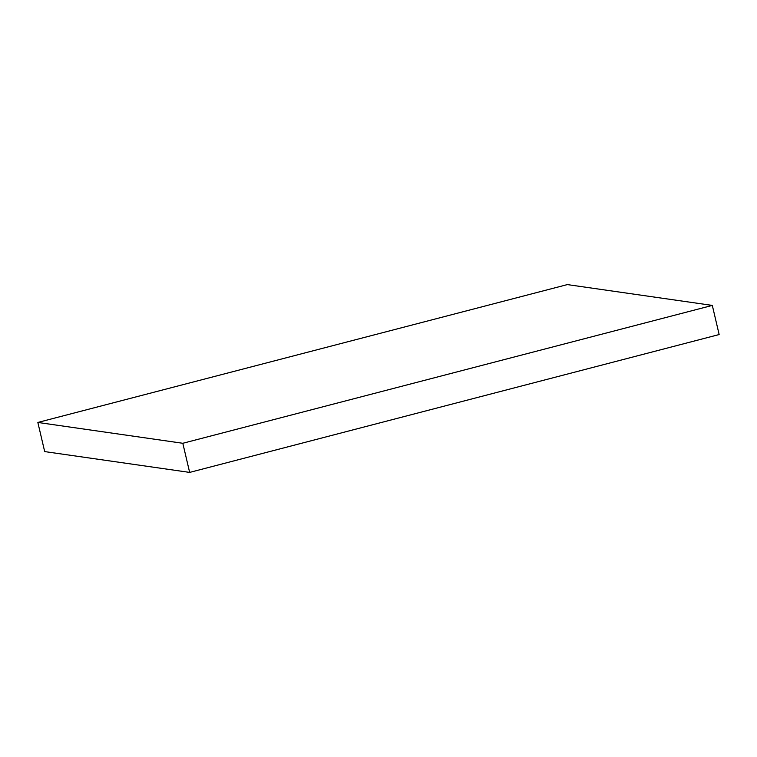 <?xml version="1.0" encoding="UTF-8"?>
<svg xmlns="http://www.w3.org/2000/svg" width="757" height="757" viewBox="0 0 757 757"><rect width="100%" height="100%" fill="white"/><g stroke="black" fill="none" stroke-linecap="round" stroke-linejoin="round"><path stroke-width="1.14" d="M182.815 443.28L37.85 422.453L567.353 284.594L712.318 305.412L182.815 443.28L189.647 472.406L44.682 451.588L37.85 422.453M189.647 472.406L719.15 334.547L712.318 305.412"/></g></svg>
